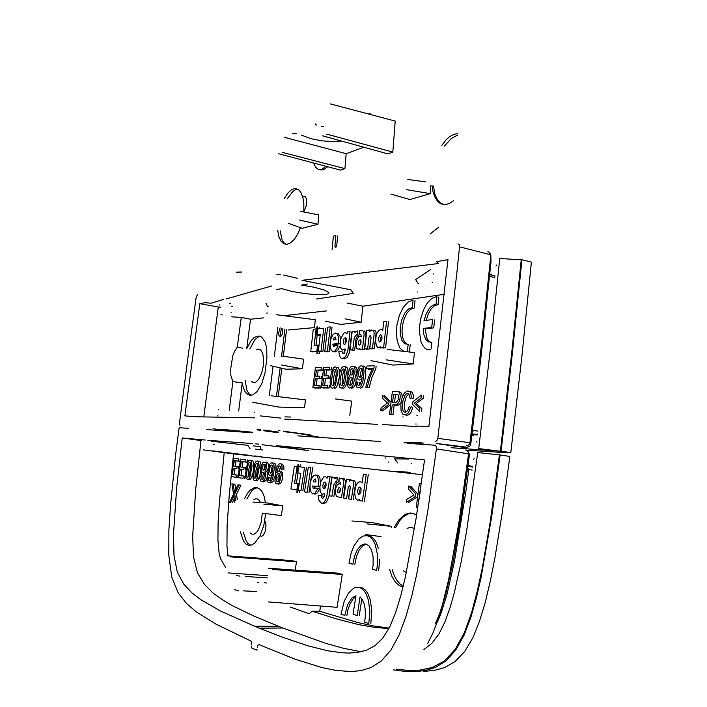 <?xml version="1.0" encoding="UTF-8"?>
<svg xmlns="http://www.w3.org/2000/svg" width="707" height="707" viewBox="0 0 707 707"><rect width="100%" height="100%" fill="white"/><g stroke="black" fill="none" stroke-linecap="round" stroke-linejoin="round"><path stroke-width="1.06" d="M469.819 465.286L468.096 465.118M396.433 669.184L407.824 670.369L419.737 670.165L432.004 667.585L444.084 661.178L455.158 649.468L464.375 632.571L471.622 612.421L477.419 590.672L482.236 568.181L490.101 522.5L499.398 454.901L477.711 452.568L466.682 530.471L461.097 562.074L454.248 592.97L450.05 607.781L445.065 621.656L439.038 633.852L431.88 643.29L423.908 649.512M393.428 669.838L403.441 671.19L413.781 671.641L424.509 670.687L435.406 667.479L446.055 660.904L455.759 650.131L464.057 635.213L470.835 617.379L476.368 598.016L480.999 577.866L491.798 515.969L500.105 454.954L509.809 456.448L502.138 513.309L494.971 557.452L490.552 579.934L485.135 602.753L479.567 621.214L472.797 637.9L464.587 651.677L455.008 661.584L444.597 667.602L434.054 670.528L423.511 671.42M467.999 465.825L472.665 466.231M473.557 459.294L474.097 458.71M290.056 606.942L309.233 613.729L312.026 611.246L319.705 611.308L320.571 606.014M391.413 527.201L391.537 526.362L367.021 523.887M381.046 536.648L365.758 534.607M391.537 526.362L371.847 522.588L351.9 520.988M396.415 471.383L410.661 472.356M387.595 470.42L388.7 470.685M254.812 455.918L261.864 456.802M249.156 455.299L212.895 450.916M203.165 449.864L233.575 453.903L422.565 474.706M230.42 556.824L296.498 561.791L292.274 560.633L227.088 555.826M296.498 561.791L295.137 570.142M228.352 572.953L267.653 575.648M236.421 575.622L239.982 576.143M245.302 576.505L267.37 577.893M264.294 582.727L266.725 583.01M257.445 582.595L258.833 582.374M268.377 601.957L337.053 607.295L342.276 574.429L337.486 573.103L268.572 568.287M342.276 574.429L272.442 569.453M403.043 586.96L399.526 585.758L395.381 582.214L392.023 576.665L389.645 569.48M394.294 527.325L398.668 520.087L405.058 514.387L410.413 512.982L413.551 513.582L416.617 515.35M403.255 586.094L400.268 584.159L396.724 580.12L393.843 574.641L392.199 569.754M395.717 527.449L399.853 520.511L403.45 516.684L408.664 513.742L412.667 513.3M264.851 520.688L266.035 525.142L265.072 531.911L263.048 535.491L261.484 536.321L260.061 535.712L263.835 525.363L265.735 513.591M265.523 502.898L264.082 496.128L262.359 492.169L260.194 489.359L256.791 487.591L254.034 487.803L250.313 490.066L247.653 493.141L244.489 498.806M240.371 531.797L243.367 540.926L245.965 544.054L248.634 545.3L251.701 544.991L254.865 542.985L260.061 535.72M250.791 545.256L248.007 543.462L246.204 540.996L243.288 532.124M246.867 499.018L251.886 490.685L255.121 488.281L257.56 487.777M263.87 504.144L282.844 505.841L267.653 503.039L252.965 502.058M282.844 505.841L281.333 515.536L262.721 513.22M346.872 615.585L347.941 609.814L350.098 603.654L352.952 599.094L355.789 596.655M351.741 598.095L355.939 595.701L353.076 614.197L357.221 615.576L360.084 596.876L362.231 599.359L364.255 604.14L365.21 609.045L365.395 615.77L364.635 622.169L368.807 623.592L369.814 612.076L368.515 600.711L366.58 594.905L364.609 591.45L362.17 588.851L359.465 587.446L356.602 587.225L353.774 588.162L348.507 593.04L344.185 601.25L341.039 614.153L344.875 615.452L347.446 605.024L351.741 598.095M360.04 587.331L362.868 588.153L365.413 590.115L367.737 593.35L370.061 598.997L371.794 609.947L370.848 623.715M361.834 598.785L359.236 615.709M353.279 480.177L354.896 481.069L355.568 483.579L353.27 499.557M353.155 481.14L353.571 484.277L351.335 499.336L348.675 498.912L350.363 487.547L349.647 485.302L348.304 487.114L346.563 498.576L343.673 498.117L346.51 479.196L349.276 479.558L349.214 481.184L351.114 479.938L353.155 481.14M350.363 486.867L348.489 498.797M348.427 479.426L351.193 479.938M373.11 564.964L372.518 569.321L376.663 570.399L377.352 565.14L377.308 553.705L375.17 544.399L373.19 540.395L369.929 536.86L367.233 535.676L362.974 536.118L358.873 538.946L354.066 545.822L351.238 552.839L349.011 563.214L352.846 564.204L354.534 556.153L357.406 549.613L361.021 545.362L364.953 543.869L368.762 545.574L371.564 550.152L373.093 556.869L373.11 564.964M354.826 564.372L356.514 556.329L359.271 549.993L362.938 545.601L366.341 544.116M367.799 535.729L370.618 536.321L374.295 539.308L376.292 542.516L378.439 548.703M379.65 559.396L378.696 570.567M418.668 501.899L419.26 497.931M421.354 483.42L419.437 483.19L416.264 507.644L417.775 507.882M406.905 499.354L413.913 494.997L408.293 488.926L408.681 485.992L415.769 493.822L415.433 496.42L406.516 502.297L406.905 499.354M410.732 486.239L417.837 494.069L417.475 496.862L408.566 502.536M280.847 466.903L280.988 469.289L282.173 469.439L281.96 465.33L281.245 464.154L280.166 463.651L278.655 464.216L277.153 466.523L275.712 471.286L274.97 481.29L275.712 483.19L276.985 483.986L278.302 483.668L279.512 482.324L281.183 475.077L280.909 472.921L279.132 470.897L277.833 471.304L276.693 472.797L277.347 469.713L278.903 466.284L279.839 465.94L280.847 466.903M280.644 466.558L278.894 470.968M278.761 484.198L281.218 482.678L282.773 478.02L282.685 473.133L280.9 471.109M283.949 469.651L283.728 465.551L281.934 463.872M268.854 477.234L269.994 477.393L270.304 480.124M268.174 478.515L268.722 480.221L270.242 480.221L271.78 476.827L272.442 473.743L271.311 475.245L270.056 475.617L268.907 474.848L268.033 471.525L269.641 464.428L270.834 463.058L272.133 462.705L273.865 464.667L274.316 468.299L273.017 476.978L271.709 480.592L269.756 482.695L267.926 482.218L267.246 481.034L267.105 477.022L268.245 477.19L268.174 478.515M275.889 470.544L275.88 465.551L275.147 463.695L273.892 462.917M274.988 476.244L272.946 481.706L270.746 482.987M261.378 466.434L261.926 470.606L260.167 473.531L259.655 477.711L260.565 480.857L261.855 481.706L264.109 480.495L265.116 478.498L265.832 474.406L264.975 471.012L266.424 468.458L266.786 465.118L265.797 462.351L263.587 462.086L262.597 463.005L261.378 466.434M267.255 477.039L267.511 473.222L266.725 471.216L268.165 468.67L268.527 465.33L267.838 463.041L266.486 462.042M267.043 477.923L266.009 480.539L263.596 481.909M254.847 463.209L256.022 461.441L257.366 460.964L258.532 461.733L259.301 466.876L257.127 478.241L255.872 480.186L254.547 480.601L253.38 479.814L252.629 474.697L254.847 463.209M260.229 473.363L261.016 465.047L260.256 461.954L259.089 461.176M259.787 475.67L257.861 480.018L256.27 480.804M247.636 462.325L248.793 460.575L250.119 460.107L251.259 460.867L252.019 465.948L249.827 477.402L248.67 479.107L247.37 479.523L246.001 478.047L245.479 473.69L247.636 462.325M253.61 467.442L253.61 463.032L252.973 461.079L251.825 460.319M252.752 473.434L251.542 477.596L250.384 479.311L249.085 479.726M247.282 459.912L246.973 462.166L242.969 461.68L242.209 467.212L245.842 467.689L245.532 469.908M245.585 459.7L245.276 461.954L241.281 461.468L240.521 467.009L244.145 467.486L243.835 469.704L240.212 469.218L239.346 475.484L243.394 476.076L243.075 478.33L237.967 477.57L240.521 459.108L245.585 459.7M241.9 469.448L241.034 475.687L245.099 476.271L244.781 478.524M240.221 459.082L239.92 461.3L235.997 460.823L235.254 466.302L238.816 466.77L238.515 468.962M238.542 458.87L238.232 461.097L234.317 460.619L233.575 466.099L237.137 466.567L237.031 467.354L236.836 468.768L233.283 468.281L232.435 474.485L236.412 475.06L236.103 477.287L231.092 476.545L233.566 458.286L238.542 458.87M234.954 468.511L234.114 474.68L238.1 475.254L237.791 477.49M341.313 478.232L344.424 478.833L345.564 481.582L343.372 497.984M342.329 478.471L343.39 480.044L343.69 482.634L341.454 497.763L336.426 496.447L335.206 491.913L335.807 488.051L337.283 484.931L339.157 483.615L340.836 484.366L340.474 482.236L338.839 481.838L339.413 477.994L342.329 478.471M329.206 476.668L331.857 477.004L328.896 496.323L326.554 501.89L324.902 503.225L323.576 503.384M329.975 476.783L326.466 498.188L324.221 502.182L322.71 503.119L321.314 503.084L318.928 500.273L318.123 495.147L321.455 495.987L321.747 497.728L322.586 498.338L323.824 497.595L324.531 495.483L324.451 493.645L321.906 494.264L320.209 491.71L319.909 486.761L320.925 481.494L323.779 476.907L325.706 476.765L327.049 478.33L327.332 476.438L329.975 476.783M323.594 497.869L323.329 496.19L319.988 495.36M317.549 475.166L318.83 475.864L319.873 477.808L320.359 483.588M318.503 479.938L318.212 486.407L312.662 485.939L313.325 488.625L314.977 487.839L317.673 488.899L315.004 493.124L312.609 493.901L310.877 491.745L310.037 487.954L310.143 483.42L311.354 479.046L313.422 475.899L315.702 474.936L317.425 476.271L318.503 479.938M319.926 486.61L314.509 486.16L314.695 488.228M314.871 494.273L317.328 492.859L319.537 489.111L316.833 488.06M333.837 496.464L335.622 485.196L336.903 482.625L338.68 481.785L339.254 477.959M335.922 481.67L336.779 481.564L337.354 477.729L334.773 478.586L334.8 477.402L332.131 477.057L329.276 495.828L331.937 496.252L333.739 484.94L335.922 481.67M334.013 477.287L336.691 477.702M312.733 467.601L310.744 480.707M309.975 485.744L308.932 492.514M310.894 467.371L307.094 492.311L304.576 491.913L308.367 467.071L310.894 467.371M299.635 490.331L299.282 492.593M298.778 483.835L297.461 492.39L296.878 492.293L298.186 483.747L298.778 483.835M297.983 464.543L296.746 472.762L297.214 472.824L298.451 464.596L297.983 464.543M300.254 464.826L299.954 466.867M306.361 467.636L302.843 490.755M304.54 467.415L301.014 490.552L298.292 490.128L300.864 473.292L297.797 472.895L298.725 466.717L304.54 467.415M297.833 483.694L296.887 489.907L290.939 488.979L294.395 466.205L297.09 466.523L294.554 483.217L297.833 483.694M297.965 472.921L296.366 483.429L299.255 483.853M359.527 500.653L362.391 501.113L366.27 474.477L363.407 474.132L362.125 482.969L360.49 481.679L358.299 482.236L356.425 484.463L355.338 487.441L354.684 492.611L355.241 497.374L356.62 499.761L357.972 500.185L359.518 499.637L359.527 500.653M368.223 474.715L364.352 501.334M235.802 500.927L234.751 494.131L239.178 484.984L237.905 484.781L234.441 492.222L233.195 484.021L231.905 483.818L233.54 494.052L229.589 502.235L230.712 502.456L233.876 495.863L234.804 502.226M234.282 498.806L232.4 502.633M235.705 489.447L234.883 484.215L233.584 484.003M237.269 499.602L236.447 494.317L240.875 485.179L239.602 484.975M411.2 463.368L411.695 463.412M397.847 462.97L394.718 458.825L408.876 459.064M388.09 462.051L388.576 462.078M262.721 450.032L260.609 449.776L260.459 446.736L253.398 445.87M255.669 449.166L260.609 449.776M250.004 448.618L247.768 445.357L211.526 441.265M213.735 444.429L214.256 444.491M256.323 591.512L243.482 590.858M234.6 589.841L238.162 590.425M406.331 572.537L403.529 570.938M407.02 528.368L410.687 527.289L414.505 528.5M262.262 513.123L261.228 522.093L258.523 529.64L256.756 532.256L253.893 534.236L251.886 534.094L250.313 532.928M253.893 499.646L255.74 498.806L257.436 498.992L259.115 500.256L260.521 502.562M419.684 495.041L420.939 486.31M279.345 479.434L278.072 481.564L277.312 481.75L276.605 481.352L276.013 479.081L277.056 474.264L278.646 473.195L279.866 475.784L279.345 479.434M270.374 465.922L269.314 470.729L270.534 473.319L272.08 472.311L273.105 467.627L272.504 465.303L271.32 465.047L270.374 465.922M261.837 472.842L260.874 476.933L261.431 478.904L262.191 479.381L263.623 478.542L264.604 474.353L263.958 472.4L262.491 472.196L261.837 472.842M263.216 464.702L262.43 468.061L263.561 470.031L264.772 469.342L265.567 465.948L265.019 464.331L263.216 464.702M255.421 464.941L253.831 473.893L254.105 477.676L254.873 478.356L256.482 476.695L258.09 467.698L257.781 463.81L257.048 463.226L256.164 463.615L255.421 464.941M248.21 464.039L246.655 473.063L246.955 476.73L247.689 477.305L249.262 475.661L250.835 466.761L250.525 462.926L249.801 462.343L248.935 462.732L248.21 464.039M340.253 488.449L339.705 487.644L338.83 487.697L337.725 490.075L337.919 492.443L339.104 492.947L340.208 491.012L340.253 488.449L339.696 492.293M323.903 488.899L323.028 487.821L322.949 485.188L323.744 482.784L324.973 481.891L325.962 483.093L326.077 485.585L325.22 488.007L323.903 488.899M313.387 481.317L313.272 481.9L315.994 481.98L315.357 479.01L314.288 479.355L313.387 481.317M358.617 494.37L360.084 493.725L361.03 491.365L361.021 488.351L359.872 487.008L358.679 487.75L357.786 490.057L357.715 492.814L358.617 494.37M384.962 457.995L385.916 458.021M424.571 459.912L279.627 445.914M262.023 444.668L308.906 450.633L276.711 445.657M255.209 443.775L258.744 444.208M252.532 443.536L207.885 440.267M201.654 440.655L182.194 437.978L205.224 440.028M361.277 651.73L343.231 648.213L325.865 643.37L282.694 627.957L259.115 628.125L254.582 626.261L278.523 626.322L253.91 616.097L232.647 605.819L222.608 599.934L213.099 593.067L204.385 584.353L197.456 572.758L193.515 557.045L192.657 536.251L195.724 488.926L200.965 440.567M424.58 459.912L416.184 518.098L405.35 577.036L400.798 595.718L395.575 612.775L389.619 627.136L382.823 638.085L375.125 645.571L366.588 650.14L357.662 652.411L348.719 653.047L341.614 652.755L327.748 650.758L307.739 645.73L282.606 637.29L259.115 628.125M278.523 626.322L282.694 627.966M254.582 626.261L220.345 610.91L200.885 599.748L191.836 592.828L183.626 584.009L177.289 572.078L173.975 555.693L173.471 534.359L176.794 486.769L182.194 437.978M278.275 481.326L277.922 477.393L279.389 473.823M272.628 465.551L271.196 469.174L271.541 472.93M264.056 472.576L262.73 475.546L263.137 479.046M265.222 464.667L264.25 467.018L264.515 469.607M257.816 463.96L255.934 470.756L255.828 477.852M250.561 463.085L248.731 469.793L248.634 476.783M325.821 482.713L324.822 485.382L324.99 488.307M315.87 479.956L315.145 481.953M360.791 487.759L359.651 490.755L359.934 493.901M415.522 443.943L435.035 445.277L436.201 446.453L436.422 448.918L427.788 510.808L416.564 574.844L411.739 596.028L406.03 616.336L399.155 634.762L390.856 650.06L381.32 660.974L371.131 667.488L360.853 670.643L350.813 671.57L336.019 670.43L321.932 667.541L295.385 659.269L258.974 644.625L257.984 645.199L257.268 647.418M251.683 644.934L251.586 642.407L250.764 641.01L216.042 624.21L196.086 611.705L186.772 603.698L178.279 592.952L171.792 577.23L168.796 555.225L168.893 530.153L170.546 504.878L175.636 454.848L179.039 428.407L179.702 427.77L188.504 428.371M257.048 649.203L256.447 650.122L251.719 647.974L251.462 646.693M206.594 429.617L252.629 432.772M256.977 429.9L260.512 430.271M297.815 435.865L380.375 441.53M436.422 448.918L468.573 453.806L458.94 522.606L448.592 579.873L441.707 607.79L437.598 620.887L432.931 632.968L427.62 643.644M263.791 430.696L278.328 432.772M283.569 431.597L298.124 433.4L319.856 437.324M469.05 453.302L469.377 455.211L468.034 451.499L465.78 450.014M469.377 455.211L461.035 515.332L453.09 561.844L445.481 595.312L439.038 615.302L435.256 623.874M472.161 470.093L468.829 469.572L467.698 468.122M436.891 622.911L440.594 614.463L446.93 594.711L454.468 561.526L465.719 492.355L468.829 469.572L467.539 469.333M472.559 467.035L467.937 466.311M389.142 628.072L373.093 625.863L357.689 622.487L319.705 611.308M388.947 628.452L376.389 627.657L359.121 624.696L337.433 619.182L312.026 611.246M225.595 567.456L220.593 558.813L219.17 553.899L217.906 540.051L218.154 522.102L219.338 502.845L224.234 452.639M228.052 555.896L226.92 545.963L227.097 525.213L229.36 494.105L233.575 453.903M471.843 435.627L473.602 435.742M489.801 274.334L491.533 274.175M499.743 258.479L521.227 259.831L511.55 354.799L500.397 451.216L478.736 448.627L489.951 352.837L499.743 258.479M424.023 443.006L407.709 443.731M439.171 444.014L466.814 447.805M451.057 447.743L500.397 451.216M216.077 429.176L229.059 431.155M252.646 432.649L223.827 429.697M510.834 452.568L501.104 451.269L512.257 354.764L521.943 259.716L531.408 262.164L521.854 356.646L510.834 452.568L507.405 452.878L466.046 450.076M495.961 266.124L496.632 265.063M476.553 441.38L477.039 442.114M386.411 359.872L413.171 363.937L413.462 361.516L414.488 352.634L387.639 349.435M413.171 363.937L393.004 365.042L371.042 360.632M229.254 410.254L232.842 381.63L230.871 375.373L230.756 368.568L232.753 355.745L234.627 351.211L237.305 347.181L241.281 317.461L250.57 319.166L263.534 317.858M246.708 348.454L250.57 319.166M237.305 347.181L242.678 348.153M246.814 348.471L250.95 340.898L253.813 337.884L256.747 336.249L259.593 336.108L261.758 337.142L265.187 342.179L266.672 348.162L266.901 357.998L265.001 372.81L261.749 383.795L256.844 391.828L252.726 394.868L250.039 395.266L247.715 394.453L245.082 391.669L243.155 387.18L242.271 382.894L232.842 381.63M249.854 348.922L254.9 339.758L258.161 337.036L260.574 336.435M251.179 395.257L249.129 393.905L246.946 390.326L245.09 380.233M238.727 410.988L242.271 382.894M270.286 365.581L286.105 369.24L302.41 368.789L303.603 359.183L282.526 356.16M302.41 368.789L281.413 365.033M288.474 329.957L314.474 327.624L315.34 319.785L276.216 314.712M252.744 402.248L278.717 407.064L304.425 407.824L305.512 399.923L271.612 395.805M430.581 342.303L428.415 340.633L426.772 337.84L425.207 328.817L433.753 327.898L434.628 319.953M431.164 348.374L431.862 342.206L428.389 341.861L425.782 339.422L423.891 334.667L423.21 328.437L431.738 327.509L432.622 319.555L424.032 320.589L426.029 314.138L429.211 308.473L432.498 305.336L436.06 304.213L436.882 296.48L431.703 298.451L427.231 303.126L423.466 309.896L420.453 319.502L419.295 330.01L420.815 341.269L422.583 345.281L424.995 348.259L427.328 349.62L430.846 349.885M426.18 320.333L428.362 313.749L431.208 308.871L434.443 305.778L438.066 304.62L438.897 296.896M374.374 330.293L375.558 331.07L376.08 332.838L374.383 348.675L371.688 348.869M373.623 330.664L374.18 333.333L372.483 348.339L369.796 348.533L371.06 337.389L370.194 335.41L368.966 337.433L367.658 348.692L364.732 348.905L366.845 330.31L369.646 330.028L369.655 331.592L371.537 329.975L373.623 330.664M366.615 349.231L369.54 349.028L371.06 337.018M406.993 351.741L408.248 344.309L404.678 343.788L401.815 340.306L400.224 334.111L400.286 327.041L401.762 319.926L404.978 312.856L408.531 308.924L412.296 307.598L413.091 300.13L408.186 301.986L403.379 307.28L399.499 315.172L397.016 324.796L396.362 332.599L397.237 341.313L399.844 347.915L403.75 351.352M407.073 344.344L404.537 342.047L402.645 337.354L402.009 331.026L402.477 325.556L404.263 318.68L406.985 313.148L410.484 309.312L414.267 307.996L415.053 300.528M409.38 352.024L410.219 344.671M421.478 395.125L421.133 398.032L414.311 403.149L419.87 408.346L419.516 411.253L412.561 404.28L412.87 401.779L421.478 395.125M423.511 395.452L423.157 398.359L416.326 403.467L421.902 408.655L421.549 411.562M410.458 408.027L408.469 412.711L405.624 414.965L402.69 414.205L401.063 410.537L400.913 404.042L402.106 397.679L404.324 393.092L407.329 390.998L409.176 391.201L410.422 392.367L411.642 397.696L410.042 398.421L409.565 395.231L408.328 393.719L406.772 393.702L405.199 394.86L402.893 400.931L402.522 409.167L403.564 411.624L405.332 412.384L407.656 410.634L409.22 406.49L410.661 407.285L410.458 408.027M411.227 406.799L412.667 407.594L410.997 412.154L408.973 414.647L406.525 415.318M410.573 391.325L412.349 392.579L413.365 395.178L413.648 398.014L412.048 398.739M408.779 394.02L406.26 396.654L404.757 401.947L404.413 408.734L405.898 412.243M396.636 391.492L398.766 391.89L399.915 393.499L400.277 396.724L399.596 400.807L397.193 404.554L392.191 405.049L391.006 414.329L389.53 414.302L392.429 391.537L396.636 391.492M399.755 391.872L401.726 393.384L402.248 397.263M401.108 402.363L398.783 405.058L394.161 405.358L392.977 414.629L391.501 414.594M381.029 407.877L387.409 403.034L382.275 398.165L382.628 395.425L389.097 401.726L388.885 403.397L388.762 404.324L380.675 410.617L381.029 407.877M382.62 410.917L390.75 404.439L391.051 402.036L384.573 395.734M368.4 377.423L372.412 368.63L366.633 368.877L366.977 366.032L374.224 365.687L373.915 368.312L369.947 377.158L367.304 387.233L365.775 387.259L368.4 377.423M368.524 369.195L372.2 369.045M376.133 366.014L375.824 368.639L371.855 377.476L369.213 387.542L367.675 387.56M359.174 382.363L359.518 385.094M357.256 383.512L357.972 385.262L359.775 384.979L361.489 381.038L362.161 377.573L360.87 379.412L359.386 380.039L358.122 379.606L356.841 375.974L357.265 371.582L358.484 367.993L359.836 366.297L361.374 365.678L362.894 366.288L364.149 371.113L362.956 380.976L361.003 386.11L359.289 387.754L357.097 387.56L356.24 386.402L355.93 382.089L357.291 382.063L357.256 383.512M363.257 365.996L364.777 366.606L365.713 368.48L365.749 376.239L363.584 385.129L362.046 387.48L360.27 388.284M348.763 371.661L348.745 374.357L349.55 376.071L347.526 379.641L347.084 384.148L348.339 387.48L349.832 388.081L351.936 386.959L353.615 384.042L354.322 379.482L353.191 375.965L354.817 372.942L355.126 369.257L353.853 366.447L351.22 366.562L349.903 368.108L348.763 371.661M355.983 382.089L356.072 378.289L355.064 376.265L356.69 373.252L356.991 369.575L356.399 367.613L354.463 366.394M351.706 388.373L354.534 386.473L355.913 382.381M340.898 369.328L342.232 367.207L343.823 366.456L345.228 367.083L346.306 372.501L345.352 380.64L344.009 385.412L342.656 387.489L341.083 388.17L339.607 387.374L338.618 382.116L339.802 372.713L340.898 369.328M342.93 388.461L344.512 387.781L345.864 385.704L347.8 377.529L347.915 369.408L347.075 367.401L345.67 366.765M333.624 367.552L331.23 372.987L330.054 382.266L331.079 387.595L332.476 388.24L334.022 387.569L335.586 384.802L337.628 372.783L336.567 367.437L335.189 366.809L333.624 367.552M339.236 376.018L339.227 369.734L338.406 367.746L337.018 367.119M338.856 379.164L337.186 385.819L335.86 387.86L334.305 388.532M331.61 367.472L331.3 369.955L326.528 370.115L325.803 375.868M329.789 367.172L329.48 369.646L324.716 369.814L323.947 375.912L328.287 375.806L328.004 378.086L323.638 378.351L322.754 385.244L327.624 385.2L327.297 387.683L321.155 387.719L323.744 367.401L329.789 367.172M330.107 376.106L329.798 378.554L325.45 378.643L324.601 385.227M329.444 385.483L329.117 387.966L322.958 388.01M323.179 367.781L322.878 370.229L318.177 370.38L317.461 376.071M321.376 367.49L321.075 369.938L316.382 370.088L315.622 376.106L319.873 376.186L319.582 378.431L315.313 378.51L314.438 385.324L319.228 385.28L318.91 387.736L312.856 387.763L315.428 367.702L321.376 367.49M321.694 376.301L321.385 378.722L317.107 378.802L316.268 385.306M321.031 385.571L320.713 388.019L314.65 388.046M364.229 330.858L365.705 332.44L365.952 335.507L364.361 349.391L362.117 349.55M362.594 330.558L363.707 331.769L364.132 334.349L362.479 349.064L360.252 349.223L359.898 348.613L358.113 349.276L356.805 348.321L356.107 346.492L356.39 341.11L358.643 336.735L360.022 336.072L361.321 336.488L360.835 334.517L359.2 334.535L359.624 330.761L362.594 330.558M361.118 349.373L359.978 349.603M344.15 358.864L347.093 357.353L349.205 353.049L351.856 332.025M347.809 350.699L350.018 331.689L347.323 331.945L347.11 333.801L345.484 332.573L343.637 333.236L340.818 338.927L340.217 343.302L340.544 347.376L341.207 349.028L342.55 350.062L345.113 348.913L344.689 352.713L343.098 353.783L342.161 351.786L338.75 351.724L340.04 356.902L341.207 358.166L342.701 358.564L345.661 356.496L347.809 350.699M344.194 353.35L344 352.113M345.246 350.354L344.389 350.38M340.465 340.686L340.067 336.232L337.849 333.377M338.538 337.601L337.522 334.331L335.754 333.006L333.156 334.438L331.203 337.822L330.134 342.294L330.187 346.421L331.079 349.771L332.679 351.582L333.845 351.697L335.145 350.831L337.601 346.978L338.034 345.882L335.242 345.458L334.331 346.474L333.412 346.474L332.803 344.159L338.476 343.408L338.538 337.601M340.217 343.735L334.614 344.477L334.773 346.13M339.864 346.209L337.495 350.575L334.897 352.042M359.386 331.309L358.97 335.065L357.159 336.32L355.983 339.113L354.667 350.071L351.945 350.248M356.487 334.879L355.091 336.311L354.136 338.75L352.811 349.744L350.089 349.93L352.21 331.477L354.932 331.212L354.949 332.352L357.53 330.964L357.106 334.729L356.487 334.879M326.599 351.865L329.188 351.715L330.054 344.38M330.593 339.767L332.016 327.191M327.385 351.397L330.222 326.864L327.624 327.12L324.796 351.556L327.385 351.397M318.707 353.862L319.317 353.827L319.608 351.414M317.531 353.518L318.53 345.104L317.929 345.149L316.992 352.952L316.922 353.553L317.531 353.518M315.994 334.994L316.922 326.899L317.399 326.846L316.48 334.95L315.994 334.994M317.77 335.312L318.274 335.109M319.007 328.702L319.175 327.173M320.077 351.503L322.887 351.335L325.529 328.578M321.093 351.017L323.735 328.251L317.779 328.817L317.673 329.683L317.081 334.897L320.236 334.632L318.291 351.193L321.093 351.017M320.183 335.109L318.857 335.215M316.833 351.282L317.558 345.175L314.182 345.405L316.091 328.976L313.325 329.232L310.7 351.644L316.833 351.282M317.151 351.671L312.467 351.945M316.011 345.281L317.187 335.206M382.673 348.056L385.562 347.835L388.488 321.712M380.764 347.711L383.645 347.49L386.579 321.34L383.68 321.676L382.726 330.355L381.082 329.506L379.173 330.249L377.308 332.582L376.106 335.966L375.603 341.101L376.398 345.723L377.83 347.544L380.711 346.757L380.764 347.711M379.977 347.985L381.48 347.844M269.243 395.796L273.079 366.226M274.281 356.682L277.878 327.279M276.437 396.388L280.149 367.861M281.607 356.213L284.903 329.055M278.169 396.6L281.854 368.25M283.357 356.275L286.609 329.489M432.048 282.765L432.551 282.623M433.559 273.936L433.046 274.086M417.766 291.894L417.298 292.026M430.802 269.438L415.636 279.565L418.261 283.807L418.721 283.666M267.317 313.051L266.751 313.077M265.947 303.17L267.591 306.546L268.147 306.511M230.897 312.865L231.428 312.839M232.25 306.485L231.728 306.511M220.938 314.359L222.254 314.96M231.702 316.824L241.281 317.461M203.837 416.847L218.277 307.05L199.825 303.621L184.907 415.884L196.069 416.741L254.812 417.793M220.752 307.2L218.277 307.05M256.447 349.912L258.682 349.108L260.636 349.885L262.73 353.482L263.649 359.412L263.207 366.571L261.484 373.614L258.806 379.199L255.687 382.301L253.433 382.646L251.542 381.365M417.263 415.159L416.768 415.168M416.237 424.041L415.743 424.041M402.751 416.944L403.202 416.944M401.426 425.649L402.23 425.34M254.096 412.181L254.653 412.216M218.825 409.441L218.304 409.415M217.986 415.902L217.464 415.866M393.56 394.214L397.493 394.267L398.403 395.195L398.333 399.641L396.486 402.195L392.535 402.363L393.56 394.214M358.803 371.016L360.066 368.639L361.074 368.126L361.913 368.427L362.576 369.991L362.231 374.728L361.63 376.195L359.872 377.458L358.476 375.788L358.803 371.016M348.94 379.73L350.168 377.803L351.193 377.388L352.068 377.697L352.864 379.641L351.883 384.255L350.168 385.509L348.772 384.396L348.94 379.73M350.398 370.512L351.626 368.754L352.899 368.7L353.482 369.354L353.438 372.819L352.236 374.922L350.752 374.94L350.283 374.277L350.398 370.512M341.64 371.095L340.023 381.046L340.208 384.201L341.401 385.686L343.266 383.609L344.892 373.605L344.397 369.469L343.514 368.957L342.621 369.452L341.64 371.095M333.032 371.387L331.442 381.206L331.742 384.758L332.785 385.792L334.632 383.742L336.24 373.87L335.754 369.788L334.879 369.284L333.863 369.849L333.032 371.387M359.262 345.237L360.34 344.53L361.003 342.683L360.977 340.73L360.199 339.828L359.191 340.35L358.467 342.215L358.493 344.282L359.262 345.237M344.203 344.521L345.467 343.708L346.386 341.251L346.289 338.803L345.334 337.646L344.079 338.52L343.284 340.889L343.328 343.363L344.203 344.521M333.297 339.89L334.261 337.442L335.374 337.053L336.037 339.669L333.297 339.89M379.615 341.967L381.002 341.119L381.921 338.644L381.877 335.913L380.826 334.703L379.5 335.578L378.652 337.937L378.678 340.774L379.615 341.967M282.888 328.543L282.491 333.837L281.395 335.816L280.052 336.488L279.018 335.489L278.602 333.041L280.122 327.845M417.581 426.091L428.893 426.586L447.991 259.646L436.528 261.678L438.464 263.578L302.083 280.281L350.875 289.782L353.314 293.387L316.639 298.946M230.606 303.197L229.554 303.268M219.621 304.938L219.205 305.185M271.638 285.937L226.39 298.911M199.825 303.621L205.154 302.676L211.066 303.188L223.668 299.397M284.691 419.039L377.671 424.341M417.519 426.586L382.372 424.545M394.541 402.371L395.531 394.524L397.953 394.506M360.773 377.14L360.296 373.252L362.125 368.789M350.99 385.244L350.469 381.656L352.254 377.962M352.316 374.825L351.98 372.165L353.332 369.16M344.486 369.752L343.478 371.405L342.223 377.671L342.276 385.235M335.843 370.07L334.862 371.688L333.616 377.883L333.66 385.342M360.985 340.792L360.34 344.521M346.174 338.494L345.122 341.189L345.255 343.973M335.896 338.026L335.189 339.828M381.727 335.516L380.534 338.414L380.702 341.472M280.962 336.214L280.352 332.44L281.748 328.26M435.539 441.566L436.944 440.682L437.774 438.367M458.03 243.942L459.161 244.498L459.568 246.504L456.846 273.22L437.774 438.358L469.961 442.759L470.782 444.129L470.288 445.578L469.024 446.762L467.309 447.133M307.386 284.046L301.5 285.098L314.067 287.228L324.672 290.126L328.896 292.618L328.066 293.882L326.484 294.324L317.752 294.704L305.141 293.635L292 291.425L281.74 288.624L276.296 289.587M179.949 425.322L179.454 423.095L187.629 359.845L196.228 297.152L197.333 294.854M290.771 417.059L284.983 416.838M280.767 418.076L260.229 415.893M466.134 447.054L436.157 443.439M309.931 435.318L311.327 435.203L308.031 434.558L283.286 431.217M263.879 430.006L278.417 432.092M215.882 429.131L213.081 428.716M252.699 432.216L220.566 429.211M421.443 442.467L403.936 442.812M297.735 278.425L283.534 275.032M487.883 251.639L489.244 252.408L489.571 254.511L459.541 246.814M276.799 274.192L280.317 274.422M257.074 429.105L260.609 429.529M279.928 430.722L278.629 430.43M466.258 445.684L468.723 444.986L469.978 442.768L481.838 341.357L490.835 255.165L490.976 262.324M490.631 253.698L490.835 255.165M470.782 444.129L481.502 352.705L490.958 262.58M477.817 431.049L473.787 430.519L472.329 431.65M473.787 430.519L472.497 430.298M494.82 277.665L490.861 276.649L489.677 275.65M490.861 276.649L489.633 276.048M477.464 433.974L476.827 434.469L472.064 433.851M477.393 434.549L476.827 434.469M494.971 276.154L489.792 274.493M494.997 275.854L494.414 275.686M444.323 294.289L362.903 306.219L347.049 303.011M283.949 315.72L326.528 310.868M362.903 306.219L361.197 322.206L340.694 324.407L325.255 321.172M361.197 322.206L345.113 318.901M349.797 415.256L351.688 401.134L335.365 398.969M477.349 434.92L471.958 434.672M370.123 113.359L368.594 113.968M299.688 220.098L317.938 224.34L302.225 228.29L288.341 223.332M317.938 224.34L318.804 214.972L300.784 211.411M241.785 271.992L236.2 272.222M429.997 234.017L438.967 227.044M330.558 103.902L395.257 121.03L392.792 152.129L326.775 134.197M392.792 152.129L387.781 153.879L322.684 135.859M284.17 137.22L346.138 153.693L363.84 147.25M315.172 123.831L316.338 125.033M321.482 126.456L323.824 126.765M341.419 141.047L332.343 141.665L321.482 140.808L310.824 138.643L301.288 135.002M292.778 133.508L296.268 133.641M346.138 153.693L344.91 168.62L282.226 152.35M344.91 168.62L340.482 170.113L278.691 153.79M284.276 198.446L288.058 192.79L291.425 189.759L294.89 188.504L298.345 189.476L300.696 192.039L302.764 197.032L305.026 196.493L306.546 198.959L306.476 205.189L303.736 211.994M302.764 197.032L303.816 203.607L303.798 211.269M300.422 227.645L298.142 233.133L294.536 239.037L290.595 242.89L286.83 244.366L283.737 243.756L280.865 241.025L278.805 236.368L277.701 230.164M287.086 199.047L292.76 191.509L295.367 189.803L297.974 189.237M286.264 244.392L283.622 242.51L282.066 239.929L280.113 230.738M432.03 185.694L433.064 191.915L434.885 197.12L437.421 201.097L439.462 202.962L442.953 204.473L445.993 204.535L449.511 203.422L453.611 200.664M457.897 133.623L453.859 134.295L449.36 136.805L445.834 140.048L441.716 145.456M443.784 204.597L440.39 202.891L436.767 198.499L434.84 193.815L433.488 186.091M444.394 146.128L451.375 138.439L457.853 135.037M390.918 194.098L409.927 199.507L430.245 193.665L406.534 189.644M425.552 181.911L407.736 179.472M430.961 185.393L430.245 193.665M327.677 166.737L323.479 169.786L320.121 169.901M325.962 166.278L321.924 169.282L318.397 169.477L315.729 167.488L313.563 163.008M332.113 249.686L333.377 236.103L335.825 235.528L334.906 246.301L335.86 247.468L336.859 245.258M336.673 246.16L337.601 235.926"/></g></svg>
